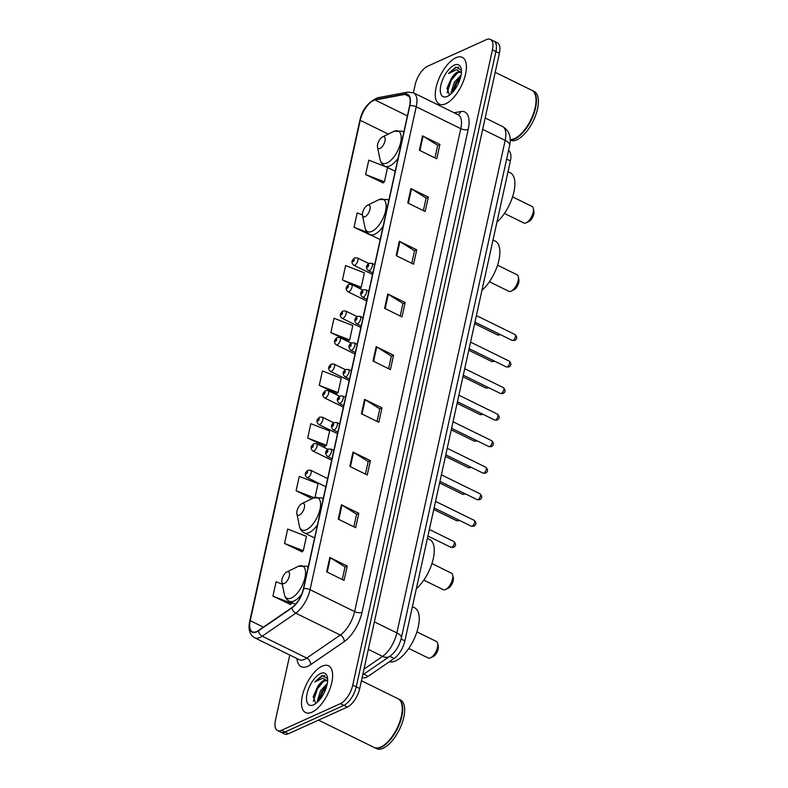 <?xml version="1.0" encoding="UTF-8"?>
<svg xmlns="http://www.w3.org/2000/svg" width="788" height="788" viewBox="0 0 788 788"><rect width="100%" height="100%" fill="white"/><g stroke="black" fill="none" stroke-linecap="round" stroke-linejoin="round"><path stroke-width="1.18" d="M508.516 150.567A16.282 7.319 116.2 0 1 510.397 160.939L404.874 640.871A16.282 7.319 116.2 0 1 394.167 658.463L368.144 676.321A16.282 7.319 116.2 0 1 366.499 677.266A16.282 7.319 116.2 0 1 362.48 677.503L362.184 677.355M289.777 655.025L275.475 720.084A16.282 7.319 -63.8 0 0 277.494 730.535L284.458 733.953A16.282 7.319 -63.8 0 0 288.477 733.717L347.36 707.072A16.282 7.319 -63.8 0 0 359.722 688.545L499.395 53.269A16.282 7.319 -63.8 0 0 497.376 42.818L493.899 41.114A16.282 7.319 -63.8 0 1 495.918 51.555A16.282 7.319 -63.8 0 0 493.899 41.114L490.412 39.4A16.282 7.319 -63.8 0 0 486.393 39.636L427.51 66.281A16.282 7.319 -63.8 0 0 415.148 84.818L413.404 92.767M277.494 730.535A16.282 7.319 -63.8 0 0 281.513 730.299L340.396 703.654L343.883 705.368A16.282 7.319 -63.8 0 0 356.245 686.831L495.918 51.555L356.245 686.831A16.282 7.319 -63.8 0 1 343.883 705.368L285 732.003L343.883 705.368L347.36 707.072M280.981 732.249A16.282 7.319 -63.8 0 0 285 732.003A16.282 7.319 -63.8 0 1 280.981 732.249M312.009 712.185A26.043 11.702 -63.8 0 0 330.083 688.416A26.043 11.702 -63.8 0 0 328.557 665.811A26.043 11.702 -63.8 0 0 322.125 666.195A26.043 11.702 -63.8 0 0 304.05 689.963A26.043 11.702 -63.8 0 0 305.586 712.569A26.043 11.702 -63.8 0 0 312.009 712.185A26.043 11.702 -63.8 0 0 330.083 688.416A26.043 11.702 -63.8 0 0 328.557 665.811A26.043 11.702 -63.8 0 0 322.125 666.195A26.043 11.702 -63.8 0 0 304.05 689.963A26.043 11.702 -63.8 0 0 305.586 712.569A26.043 11.702 -63.8 0 0 312.009 712.185M445.791 103.74A26.043 11.702 -63.8 0 0 463.856 79.972A26.043 11.702 -63.8 0 0 462.329 57.366A26.043 11.702 -63.8 0 0 455.897 57.751A26.043 11.702 -63.8 0 0 437.823 81.519A26.043 11.702 -63.8 0 0 439.359 104.124A26.043 11.702 -63.8 0 0 445.791 103.74A26.043 11.702 -63.8 0 0 463.856 79.972A26.043 11.702 -63.8 0 0 462.329 57.366A26.043 11.702 -63.8 0 0 455.897 57.751A26.043 11.702 -63.8 0 0 437.823 81.519A26.043 11.702 -63.8 0 0 439.359 104.124A26.043 11.702 -63.8 0 0 445.791 103.74M256.671 631.552A17.366 7.801 116.2 0 1 252.387 631.809A17.366 7.801 116.2 0 1 250.229 620.668L360.234 120.308A17.366 7.801 116.2 0 1 375.078 99.997L404.805 94.393A17.366 7.801 116.2 0 1 407.445 94.678A17.366 7.801 116.2 0 1 409.602 105.828L303.419 588.754A17.366 7.801 116.2 0 1 291.993 607.518L258.425 630.558A17.366 7.801 116.2 0 1 256.671 631.552M256.583 631.937A17.799 7.998 -63.8 0 0 258.385 630.912L291.954 607.873A17.799 7.998 -63.8 0 0 303.666 588.636L409.849 105.71A17.799 7.998 -63.8 0 0 404.934 93.999L375.206 99.603A17.799 7.998 -63.8 0 0 359.998 120.416L249.983 620.777A17.799 7.998 -63.8 0 0 256.583 631.937M386.987 167.223L368.784 160.171L365.622 174.552L383.086 182.836M362.411 214.897L357.191 212.878L354.039 227.249L371.493 235.533M342.445 279.947L361.239 287.216L364.401 272.845L345.607 265.576L342.445 279.947L359.909 288.241M330.861 332.644L349.645 339.914L352.807 325.543L334.023 318.273L330.861 332.644L348.326 340.938M282.281 584.174L276.086 581.771L272.924 596.142L290.388 604.435M284.517 543.444L303.301 550.714L306.463 536.342L287.669 529.073L284.517 543.444L301.971 551.738M307.684 438.049L326.478 445.319L329.64 430.947L310.846 423.678L307.684 438.049L325.149 446.333M319.278 385.352L338.062 392.621L341.224 378.25L322.43 370.971L319.278 385.352L336.732 393.636M340.396 703.654A16.282 7.319 -63.8 0 0 352.758 685.117L492.431 49.851A16.282 7.319 -63.8 0 0 490.412 39.4M399.339 241.266L416.744 249.816L413.582 264.187L396.177 255.637L399.339 241.266A4.344 1.852 -167.6 0 1 399.91 241.581L396.748 255.923M410.922 188.568L428.327 197.118L425.165 211.489L407.77 202.94L410.922 188.568A4.344 1.852 -167.6 0 1 411.494 188.884L408.342 203.225M422.516 135.871L439.921 144.421L436.759 158.792L419.354 150.242L422.516 135.871A4.344 1.852 -167.6 0 1 423.077 136.176L419.925 150.518M364.578 399.368L381.983 407.918L378.821 422.289L361.416 413.739L364.578 399.368A4.344 1.852 -167.6 0 1 365.149 399.683L361.997 414.025M352.994 452.066L370.399 460.616L367.238 474.987L349.833 466.437L352.994 452.066A4.344 1.852 -167.6 0 1 353.556 452.381L350.404 466.723M341.401 504.763L358.806 513.313L355.654 527.684L338.249 519.134L341.401 504.763A4.344 1.852 -167.6 0 1 341.972 505.078L338.82 519.42M329.817 557.461L347.222 566.02L344.06 580.392L326.656 571.842L329.817 557.461A4.344 1.852 -167.6 0 1 330.389 557.776L327.237 572.118M387.755 293.963L405.16 302.513L401.998 316.894L384.593 308.335L387.755 293.963A4.344 1.852 -167.6 0 1 388.317 294.279L385.165 308.62M376.162 346.661L393.567 355.221L390.415 369.592L373.01 361.042L376.162 346.661A4.344 1.852 -167.6 0 1 376.733 346.976L373.581 361.318M315.033 497.376L318.047 483.645L299.263 476.376L296.101 490.747L312.107 498.617M393.567 355.221L391.35 356.225M388.602 368.705L391.37 356.127L376.733 346.976M405.16 302.513L402.934 303.518M400.186 315.998L402.954 303.429L388.317 294.279M347.222 566.02L344.996 567.025M342.258 579.505L345.016 566.927L330.389 557.776M358.806 513.313L356.59 514.318M353.842 526.798L356.609 514.229L341.972 505.078M370.399 460.616L368.173 461.62M365.425 474.1L368.193 461.532L353.556 452.381M381.983 407.918L379.757 408.923M377.019 421.403L379.777 408.834L365.149 399.683M439.921 144.421L437.695 145.425M434.946 157.905L437.714 145.327L423.077 136.176M428.327 197.118L426.111 198.123M423.363 210.603L426.131 198.034L411.494 188.884M416.744 249.816L414.518 250.82M411.779 263.3L414.537 250.732L399.91 241.581M338.062 392.621L336.506 393.813M326.478 445.319L324.922 446.51M296.101 490.747L314.077 497.701M303.301 550.714L301.745 551.915M272.924 596.142L291.718 603.421L290.161 604.613M291.915 602.515L291.718 603.421M349.645 339.914L348.089 341.115M361.239 287.216L359.683 288.418M354.039 227.249L367.119 232.312M365.622 174.552L384.406 181.821L382.85 183.013M387.558 167.499L384.406 181.821M318.51 720.134L374.073 747.428A27.137 12.194 -63.8 0 0 380.771 747.024A27.137 12.194 -63.8 0 0 381.195 746.827A27.137 12.194 -63.8 0 0 401.88 704.728A27.137 12.194 -63.8 0 0 397.999 698.72L361.436 680.753M374.29 747.526A27.137 12.194 -63.8 0 0 374.507 747.635A27.137 12.194 -63.8 0 0 381.205 747.241A27.137 12.194 -63.8 0 0 400.028 722.478A27.137 12.194 -63.8 0 0 398.433 698.936A27.137 12.194 -63.8 0 0 398.216 698.828M374.507 747.635L376.467 748.6A27.137 12.194 -63.8 0 0 383.165 748.206A27.137 12.194 -63.8 0 0 401.988 723.443A27.137 12.194 -63.8 0 0 400.393 699.892L398.433 698.936M327.611 680.911A12.263 5.516 -63.8 0 0 326.833 680.32A12.263 5.516 -63.8 0 0 323.799 680.497A12.263 5.516 -63.8 0 0 317.741 686.604L324.558 680.871L327.345 680.655M317.495 702.108L317.288 700.965L320.588 690.583L327.286 683.56M318.647 700.946L321.977 691.263L326.882 685.471M327.591 678.576L322.046 675.523L314.767 681.984L322.686 678.163L327.7 681.009M313.634 704.807A17.691 7.949 -63.8 0 0 313.91 704.679A17.691 7.949 -63.8 0 0 327.404 677.227A17.691 7.949 -63.8 0 0 320.499 673.563A17.691 7.949 -63.8 0 0 307.064 693.716A17.691 7.949 -63.8 0 0 313.634 704.807M317.741 686.604L313.299 696.405L315.643 703.329M381.333 746.758A26.861 12.066 -63.8 0 0 381.461 746.689A26.861 12.066 -63.8 0 0 401.939 705.014A26.861 12.066 -63.8 0 0 401.91 704.876M314.767 681.984L322.174 676.045L325.001 675.602M313.319 701.261L317.397 688.919L323.632 681.265M319.406 700.089L322.922 691.628L326.606 686.486M313.181 697.104L316.707 688.574L319.524 684.457M318.746 699.636L322.233 691.293L325.05 687.175M408.785 648.445L428.229 658A9.229 4.147 -63.8 0 0 430.504 657.862A9.229 4.147 -63.8 0 0 430.652 657.793A9.229 4.147 -63.8 0 0 437.685 643.481A9.229 4.147 -63.8 0 0 436.365 641.442L416.921 631.887M286.921 571.93A6.511 2.925 -63.8 0 0 286.822 571.98A6.511 2.925 -63.8 0 0 281.858 582.076A6.511 2.925 -63.8 0 0 284.399 583.425A6.511 2.925 -63.8 0 0 289.344 576.008A6.511 2.925 -63.8 0 0 286.921 571.93M389.38 661.753A29.846 13.406 -63.8 0 0 395.606 660.886A29.846 13.406 -63.8 0 0 416.32 633.65A29.846 13.406 -63.8 0 0 414.567 607.755L412.39 606.691M433.203 656.532A6.511 2.925 -63.8 0 0 433.311 656.483A6.511 2.925 -63.8 0 0 438.276 646.387L437.685 643.481M423.796 580.126L443.25 589.68A9.229 4.147 -63.8 0 0 445.525 589.542A9.229 4.147 -63.8 0 0 445.673 589.473A9.229 4.147 -63.8 0 0 452.706 575.161A9.229 4.147 -63.8 0 0 451.386 573.122L431.932 563.568M301.942 503.611A6.511 2.925 -63.8 0 0 301.843 503.66A6.511 2.925 -63.8 0 0 296.879 513.756A6.511 2.925 -63.8 0 0 299.42 515.106A6.511 2.925 -63.8 0 0 304.365 507.689A6.511 2.925 -63.8 0 0 301.942 503.611M416.34 588.735A29.846 13.406 -63.8 0 0 432.73 560.898A29.846 13.406 -63.8 0 0 429.588 539.435L427.411 538.371M448.224 588.222A6.511 2.925 -63.8 0 0 448.333 588.173A6.511 2.925 -63.8 0 0 453.297 578.067L452.706 575.161M489.407 281.749L508.851 291.304A9.229 4.147 -63.8 0 0 511.126 291.166A9.229 4.147 -63.8 0 0 511.274 291.097A9.229 4.147 -63.8 0 0 518.307 276.785A9.229 4.147 -63.8 0 0 516.987 274.746L497.543 265.192M367.543 205.235A6.511 2.925 -63.8 0 0 367.444 205.284A6.511 2.925 -63.8 0 0 362.48 215.38A6.511 2.925 -63.8 0 0 365.021 216.73A6.511 2.925 -63.8 0 0 369.966 209.312A6.511 2.925 -63.8 0 0 367.543 205.235M481.941 290.358A29.846 13.406 -63.8 0 0 498.331 262.512A29.846 13.406 -63.8 0 0 495.189 241.059L493.022 239.995M513.825 289.836A6.511 2.925 -63.8 0 0 513.934 289.797A6.511 2.925 -63.8 0 0 518.898 279.691L518.307 276.785M504.428 213.43L523.872 222.984A9.229 4.147 -63.8 0 0 526.148 222.846A9.229 4.147 -63.8 0 0 526.295 222.777A9.229 4.147 -63.8 0 0 533.328 208.465A9.229 4.147 -63.8 0 0 532.008 206.426L512.564 196.872M382.564 136.915A6.511 2.925 -63.8 0 0 382.466 136.964A6.511 2.925 -63.8 0 0 377.501 147.07A6.511 2.925 -63.8 0 0 380.043 148.41A6.511 2.925 -63.8 0 0 384.987 141.003A6.511 2.925 -63.8 0 0 382.564 136.915M496.962 222.039A29.846 13.406 -63.8 0 0 513.352 194.203A29.846 13.406 -63.8 0 0 510.21 172.739L508.033 171.676M528.846 221.526A6.511 2.925 -63.8 0 0 528.955 221.477A6.511 2.925 -63.8 0 0 533.919 211.371L533.328 208.465M510.22 139.565A27.137 12.194 -63.8 0 0 514.544 138.58A27.137 12.194 -63.8 0 0 514.968 138.383A27.137 12.194 -63.8 0 0 535.653 96.284A27.137 12.194 -63.8 0 0 531.772 90.275L495.209 72.309M510.23 139.742A27.137 12.194 -63.8 0 0 514.978 138.796A27.137 12.194 -63.8 0 0 533.801 114.033A27.137 12.194 -63.8 0 0 532.205 90.492A27.137 12.194 -63.8 0 0 531.989 90.384M510.24 140.156L510.23 140.156A27.137 12.194 -63.8 0 0 516.938 139.762A27.137 12.194 -63.8 0 0 535.761 114.999A27.137 12.194 -63.8 0 0 534.165 91.447L532.205 90.492M461.384 72.466A12.263 5.516 -63.8 0 0 460.606 71.875A12.263 5.516 -63.8 0 0 457.572 72.053A12.263 5.516 -63.8 0 0 451.514 78.16L458.34 72.427L461.118 72.21M451.268 93.664L451.061 92.521L454.371 82.139L461.059 75.116M452.42 92.501L455.75 82.819L460.655 77.027M461.364 70.132L455.828 67.078L448.539 73.55L456.469 69.718L461.472 72.565M447.407 96.363A17.691 7.949 -63.8 0 0 447.692 96.234A17.691 7.949 -63.8 0 0 461.177 68.783A17.691 7.949 -63.8 0 0 454.282 65.128A17.691 7.949 -63.8 0 0 440.847 85.271A17.691 7.949 -63.8 0 0 447.407 96.363M451.514 78.16L447.072 87.96L449.426 94.895M515.106 138.314A26.861 12.066 -63.8 0 0 515.234 138.255A26.861 12.066 -63.8 0 0 535.712 96.579A26.861 12.066 -63.8 0 0 535.682 96.431M448.539 73.55L455.956 67.61L458.774 67.157M447.101 92.817L451.179 80.475L457.404 72.821M453.189 91.644L456.705 83.193L460.379 78.042M446.954 88.66L450.48 80.13L453.297 76.012M452.519 91.201L456.016 82.848L458.823 78.731M363.78 674.183L368.144 676.321M389.804 656.325L394.167 658.463M401.102 639.019L404.874 640.871M506.635 159.097L510.397 160.939M359.722 688.545L352.758 685.117M288.477 733.717L281.513 730.299M499.395 53.269L492.431 49.851M363.987 669.14L382.584 656.374L368.331 649.371M401.338 638.024A10.855 4.639 -167.6 0 0 396.876 632.922L505.157 140.392A21.709 9.752 -63.8 0 0 502.468 126.464C509.078 130.365 511.471 136.708 509.629 145.504L401.338 638.024C399.24 646.15 395.369 652.257 389.735 656.374A10.855 7.575 -124.5 0 1 382.584 656.374A21.709 9.752 -63.8 0 0 396.876 632.922L374.379 621.87M509.629 145.504A10.855 4.639 -167.6 0 0 505.157 140.392L482.67 129.35M250.229 620.668L263.399 627.14M454.144 112.792L460.724 111.551A27.137 12.194 116.2 0 1 468.2 129.409L362.027 612.335A5.427 2.325 -167.6 0 1 354.61 611.587L310.048 589.69A21.709 9.752 116.2 0 1 295.766 613.153L262.197 636.192A21.709 9.752 116.2 0 1 260.001 637.443A21.709 9.752 116.2 0 1 254.642 637.758L299.204 659.654A21.709 9.752 -63.8 0 0 304.562 659.329A21.709 9.752 -63.8 0 0 306.759 658.078L340.317 635.039A21.709 9.752 -63.8 0 0 354.61 611.587L460.783 128.661A21.709 9.752 -63.8 0 0 458.094 114.723L413.533 92.836A21.709 9.752 116.2 0 1 416.231 106.764L310.048 589.69A5.427 2.325 -167.6 0 0 303.666 588.636M258.385 630.912A5.427 3.792 -124.5 0 0 262.197 636.192L306.759 658.078A5.427 3.792 55.5 0 1 310.6 664.688A27.137 12.194 116.2 0 1 296.987 658.561M409.849 105.71A5.427 2.325 12.4 0 1 416.231 106.764L460.783 128.661A5.427 2.325 -167.6 0 0 468.2 129.409M404.934 93.999A5.427 4.59 -100.7 0 1 407.672 92.107L377.935 97.712C368.134 101.908 362.066 109.65 359.732 120.919L249.717 621.279A5.427 2.325 12.4 0 1 249.983 620.777M362.027 612.335A27.137 12.194 116.2 0 1 344.169 641.659A5.427 3.792 55.5 0 0 340.317 635.039L295.766 613.153A5.427 3.792 -124.5 0 1 291.954 607.873M375.206 99.603A5.427 4.59 -100.7 0 1 377.935 97.712M359.998 120.416A5.427 2.325 -167.6 0 0 359.732 120.919M344.169 641.659L310.6 664.688M457.867 114.615A5.427 4.59 79.3 0 0 460.724 111.551M404.805 94.393L409.277 96.589M375.078 99.997L407.386 115.875M360.234 120.308L388.307 134.098M281.858 582.076L284.35 594.31A17.947 8.067 -63.8 0 0 291.343 598.023A17.947 8.067 -63.8 0 0 304.976 577.594A17.947 8.067 -63.8 0 0 298.317 566.336A17.947 8.067 -63.8 0 0 298.031 566.474A17.947 8.067 -63.8 0 0 297.746 566.611M295.549 604.298L289.294 601.224A19.533 8.776 -63.8 0 0 294.111 600.939A19.533 8.776 -63.8 0 0 301.676 594.25M308.088 567.508A19.533 8.776 -63.8 0 0 306.522 566.158L298.406 566.296L286.822 571.98M296.879 513.756L299.371 526A17.947 8.067 -63.8 0 0 306.365 529.703A17.947 8.067 -63.8 0 0 319.997 509.275A17.947 8.067 -63.8 0 0 313.329 498.016A17.947 8.067 -63.8 0 0 313.053 498.154A17.947 8.067 -63.8 0 0 312.767 498.292M314.589 537.958L304.316 532.905A19.533 8.776 -63.8 0 0 309.132 532.619A19.533 8.776 -63.8 0 0 317.456 524.897M323.11 499.188A19.533 8.776 -63.8 0 0 321.543 497.839L313.427 497.977L301.843 503.66M362.48 215.38L364.972 227.624A17.947 8.067 -63.8 0 0 371.966 231.327A17.947 8.067 -63.8 0 0 385.598 210.898A17.947 8.067 -63.8 0 0 378.939 199.64A17.947 8.067 -63.8 0 0 378.654 199.778A17.947 8.067 -63.8 0 0 378.368 199.916M380.19 239.582L369.917 234.528A19.533 8.776 -63.8 0 0 374.733 234.243A19.533 8.776 -63.8 0 0 383.066 226.52M388.711 200.812A19.533 8.776 -63.8 0 0 387.144 199.463L379.028 199.6L367.444 205.284M377.501 147.07L379.993 159.304A17.947 8.067 -63.8 0 0 386.987 163.008A17.947 8.067 -63.8 0 0 400.619 142.579A17.947 8.067 -63.8 0 0 393.961 131.32A17.947 8.067 -63.8 0 0 393.675 131.458A17.947 8.067 -63.8 0 0 393.389 131.606M395.212 171.262L384.938 166.209A19.533 8.776 -63.8 0 0 389.755 165.923A19.533 8.776 -63.8 0 0 398.088 158.201M403.732 132.492A19.533 8.776 -63.8 0 0 402.166 131.143L394.049 131.281L382.466 136.964M451.81 547.315A3.26 1.468 -63.8 0 0 454.075 544.341A3.26 1.468 -63.8 0 0 453.878 541.523C456.232 544.025 456.094 545.986 453.464 547.394L451.012 547.365A3.26 1.468 -63.8 0 0 451.81 547.315M327.641 478.592L310.649 470.239A4.068 1.832 116.2 0 1 310.896 473.775A4.068 1.832 116.2 0 1 308.069 477.489A4.068 1.832 116.2 0 1 307.064 477.548L325.838 486.777M306.424 474.021A1.359 0.611 -63.8 0 0 307.448 472.485A1.359 0.611 -63.8 0 0 306.946 471.628A1.359 0.611 -63.8 0 0 305.911 473.174A1.359 0.611 -63.8 0 0 306.424 474.021M459.818 520.553L456.843 520.819A3.26 1.468 -63.8 0 0 457.651 520.779A3.26 1.468 -63.8 0 0 458.655 519.972M327.906 449.308L316.49 443.703A4.068 1.832 116.2 0 1 316.727 447.229A4.068 1.832 116.2 0 1 313.9 450.953A4.068 1.832 116.2 0 1 312.895 451.012L331.679 460.231M312.255 447.486A1.359 0.611 -63.8 0 0 313.289 445.939A1.359 0.611 -63.8 0 0 312.777 445.092A1.359 0.611 -63.8 0 0 311.752 446.629A1.359 0.611 -63.8 0 0 312.255 447.486M465.659 494.007L462.684 494.283A3.26 1.468 -63.8 0 0 463.482 494.234A3.26 1.468 -63.8 0 0 464.487 493.436M333.738 422.772L322.322 417.157A4.068 1.832 116.2 0 1 322.568 420.694A4.068 1.832 116.2 0 1 319.741 424.407A4.068 1.832 116.2 0 1 318.736 424.466L337.51 433.695M318.086 420.94A1.359 0.611 -63.8 0 0 319.12 419.393A1.359 0.611 -63.8 0 0 318.618 418.546A1.359 0.611 -63.8 0 0 317.584 420.093A1.359 0.611 -63.8 0 0 318.086 420.94M471.49 467.461L468.515 467.737A3.26 1.468 -63.8 0 0 469.323 467.688A3.26 1.468 -63.8 0 0 470.328 466.89M339.579 396.226L328.163 390.621A4.068 1.832 116.2 0 1 328.399 394.148A4.068 1.832 116.2 0 1 325.572 397.861A4.068 1.832 116.2 0 1 324.567 397.92L343.351 407.15M323.927 394.404A1.359 0.611 -63.8 0 0 324.951 392.857A1.359 0.611 -63.8 0 0 324.449 392A1.359 0.611 -63.8 0 0 323.425 393.547A1.359 0.611 -63.8 0 0 323.927 394.404M477.321 440.925L474.356 441.201A3.26 1.468 -63.8 0 0 475.154 441.152A3.26 1.468 -63.8 0 0 476.159 440.354M345.41 369.69L333.994 364.076A4.068 1.832 116.2 0 1 334.23 367.612A4.068 1.832 116.2 0 1 331.413 371.325A4.068 1.832 116.2 0 1 330.408 371.384L349.183 380.614M329.758 367.858A1.359 0.611 -63.8 0 0 330.793 366.312A1.359 0.611 -63.8 0 0 330.29 365.465A1.359 0.611 -63.8 0 0 329.256 367.011A1.359 0.611 -63.8 0 0 329.758 367.858M483.162 414.38L480.188 414.655A3.26 1.468 -63.8 0 0 480.995 414.606A3.26 1.468 -63.8 0 0 482 413.808M351.251 343.144L339.835 337.54A4.068 1.832 116.2 0 1 340.071 341.066A4.068 1.832 116.2 0 1 337.244 344.78A4.068 1.832 116.2 0 1 336.24 344.839L355.024 354.068M335.599 341.322A1.359 0.611 -63.8 0 0 336.624 339.776A1.359 0.611 -63.8 0 0 336.121 338.919A1.359 0.611 -63.8 0 0 335.097 340.465A1.359 0.611 -63.8 0 0 335.599 341.322M488.993 387.844L486.029 388.12A3.26 1.468 -63.8 0 0 486.826 388.07A3.26 1.468 -63.8 0 0 487.831 387.272M357.082 316.599L345.666 310.994A4.068 1.832 116.2 0 1 345.902 314.53A4.068 1.832 116.2 0 1 343.085 318.244A4.068 1.832 116.2 0 1 342.081 318.303L360.855 327.522M341.431 314.776A1.359 0.611 -63.8 0 0 342.465 313.23A1.359 0.611 -63.8 0 0 341.962 312.383A1.359 0.611 -63.8 0 0 340.928 313.929A1.359 0.611 -63.8 0 0 341.431 314.776M494.834 361.298L491.86 361.574A3.26 1.468 -63.8 0 0 492.667 361.525A3.26 1.468 -63.8 0 0 493.662 360.727M362.913 290.063L351.497 284.448A4.068 1.832 116.2 0 1 351.744 287.984A4.068 1.832 116.2 0 1 348.917 291.698A4.068 1.832 116.2 0 1 347.912 291.757L366.696 300.986M347.272 288.231A1.359 0.611 -63.8 0 0 348.296 286.694A1.359 0.611 -63.8 0 0 347.794 285.837A1.359 0.611 -63.8 0 0 346.769 287.384A1.359 0.611 -63.8 0 0 347.272 288.231M500.666 334.762L497.691 335.028A3.26 1.468 -63.8 0 0 498.499 334.989A3.26 1.468 -63.8 0 0 499.503 334.181M368.754 263.517L357.338 257.912A4.068 1.832 116.2 0 1 357.575 261.439A4.068 1.832 116.2 0 1 354.748 265.162A4.068 1.832 116.2 0 1 353.743 265.221L372.527 274.441M353.103 261.695A1.359 0.611 -63.8 0 0 354.137 260.148A1.359 0.611 -63.8 0 0 353.635 259.301A1.359 0.611 -63.8 0 0 352.6 260.838A1.359 0.611 -63.8 0 0 353.103 261.695M474.218 520.366C476.573 522.868 476.425 524.828 473.795 526.236L471.352 526.217A3.26 1.468 -63.8 0 0 472.15 526.167A3.26 1.468 -63.8 0 0 474.415 523.193A3.26 1.468 -63.8 0 0 474.218 520.366L435.547 501.365M328.409 456.341A4.068 1.832 116.2 0 1 327.404 456.4C324.755 453.612 325.07 451.179 328.34 449.071L330.99 449.091A4.068 1.832 116.2 0 1 331.226 452.627A4.068 1.832 116.2 0 1 328.409 456.341M327.286 450.48A1.359 0.611 -63.8 0 0 326.252 452.026A1.359 0.611 -63.8 0 0 326.754 452.873A1.359 0.611 -63.8 0 0 327.788 451.327A1.359 0.611 -63.8 0 0 327.286 450.48M480.059 493.83C482.404 496.332 482.266 498.292 479.636 499.7L477.183 499.671A3.26 1.468 -63.8 0 0 477.991 499.622A3.26 1.468 -63.8 0 0 480.247 496.657A3.26 1.468 -63.8 0 0 480.059 493.83L441.388 474.829M334.24 429.795A4.068 1.832 116.2 0 1 333.235 429.854C330.596 427.076 330.901 424.634 334.181 422.535L336.831 422.545A4.068 1.832 116.2 0 1 337.067 426.081A4.068 1.832 116.2 0 1 334.24 429.795M333.117 423.934A1.359 0.611 -63.8 0 0 332.093 425.481A1.359 0.611 -63.8 0 0 332.595 426.328A1.359 0.611 -63.8 0 0 333.619 424.791A1.359 0.611 -63.8 0 0 333.117 423.934M485.891 467.284C488.245 469.786 488.097 471.746 485.467 473.155L483.014 473.125A3.26 1.468 -63.8 0 0 483.822 473.086A3.26 1.468 -63.8 0 0 486.078 470.111A3.26 1.468 -63.8 0 0 485.891 467.284L447.22 448.283M340.081 403.259A4.068 1.832 116.2 0 1 339.076 403.318C336.427 400.531 336.742 398.088 340.012 395.99L342.662 396.009A4.068 1.832 116.2 0 1 342.898 399.546A4.068 1.832 116.2 0 1 340.081 403.259M338.958 397.398A1.359 0.611 -63.8 0 0 337.924 398.935A1.359 0.611 -63.8 0 0 338.426 399.792A1.359 0.611 -63.8 0 0 339.461 398.245A1.359 0.611 -63.8 0 0 338.958 397.398M491.722 440.738C494.076 443.25 493.938 445.21 491.308 446.619L488.856 446.589A3.26 1.468 -63.8 0 0 489.663 446.54A3.26 1.468 -63.8 0 0 491.919 443.565A3.26 1.468 -63.8 0 0 491.722 440.738L453.061 421.747M345.912 376.713A4.068 1.832 116.2 0 1 344.908 376.772C342.258 373.995 342.573 371.552 345.843 369.454L348.493 369.464A4.068 1.832 116.2 0 1 348.739 373A4.068 1.832 116.2 0 1 345.912 376.713M344.789 370.853A1.359 0.611 -63.8 0 0 343.755 372.399A1.359 0.611 -63.8 0 0 344.267 373.246A1.359 0.611 -63.8 0 0 345.292 371.7A1.359 0.611 -63.8 0 0 344.789 370.853M497.563 414.202C499.907 416.704 499.769 418.664 497.139 420.073L494.687 420.043A3.26 1.468 -63.8 0 0 495.494 419.994A3.26 1.468 -63.8 0 0 497.75 417.029A3.26 1.468 -63.8 0 0 497.563 414.202L458.892 395.202M351.744 350.168A4.068 1.832 116.2 0 1 350.739 350.227C348.099 347.449 348.414 345.006 351.684 342.908L354.334 342.928A4.068 1.832 116.2 0 1 354.57 346.454A4.068 1.832 116.2 0 1 351.744 350.168M350.621 344.317A1.359 0.611 -63.8 0 0 349.596 345.853A1.359 0.611 -63.8 0 0 350.099 346.71A1.359 0.611 -63.8 0 0 351.133 345.164A1.359 0.611 -63.8 0 0 350.621 344.317M503.394 387.657C505.748 390.168 505.61 392.119 502.971 393.537L500.528 393.507A3.26 1.468 -63.8 0 0 501.326 393.458A3.26 1.468 -63.8 0 0 503.591 390.484A3.26 1.468 -63.8 0 0 503.394 387.657L464.723 368.666M357.585 323.632A4.068 1.832 116.2 0 1 356.58 323.691C353.93 320.913 354.245 318.47 357.516 316.362L360.165 316.382A4.068 1.832 116.2 0 1 360.411 319.918A4.068 1.832 116.2 0 1 357.585 323.632M356.462 317.771A1.359 0.611 -63.8 0 0 355.427 319.317A1.359 0.611 -63.8 0 0 355.93 320.164A1.359 0.611 -63.8 0 0 356.964 318.618A1.359 0.611 -63.8 0 0 356.462 317.771M509.235 361.121C511.579 363.623 511.442 365.583 508.812 366.991L506.359 366.962A3.26 1.468 -63.8 0 0 507.167 366.913A3.26 1.468 -63.8 0 0 509.422 363.948A3.26 1.468 -63.8 0 0 509.235 361.121L470.564 342.12M363.416 297.086A4.068 1.832 116.2 0 1 362.411 297.145C359.771 294.367 360.086 291.924 363.357 289.826L366.006 289.846A4.068 1.832 116.2 0 1 366.243 293.372A4.068 1.832 116.2 0 1 363.416 297.086M362.293 291.225A1.359 0.611 -63.8 0 0 361.268 292.772A1.359 0.611 -63.8 0 0 361.771 293.629A1.359 0.611 -63.8 0 0 362.795 292.082A1.359 0.611 -63.8 0 0 362.293 291.225M515.066 334.575C517.42 337.077 517.273 339.037 514.643 340.455L512.2 340.426A3.26 1.468 -63.8 0 0 512.998 340.377A3.26 1.468 -63.8 0 0 515.263 337.402A3.26 1.468 -63.8 0 0 515.066 334.575L476.395 315.574M369.257 270.55A4.068 1.832 116.2 0 1 368.252 270.609C365.602 267.821 365.918 265.389 369.188 263.281L371.837 263.3A4.068 1.832 116.2 0 1 372.074 266.837A4.068 1.832 116.2 0 1 369.257 270.55M368.134 264.689A1.359 0.611 -63.8 0 0 367.1 266.236A1.359 0.611 -63.8 0 0 367.602 267.083A1.359 0.611 -63.8 0 0 368.636 265.536A1.359 0.611 -63.8 0 0 368.134 264.689M502.468 126.464L485.172 117.964M389.735 656.374L362.716 674.912M413.533 92.836L407.672 92.107M249.717 621.279C247.993 629.248 249.638 634.744 254.642 637.758M289.294 601.224C286.684 599.875 285.039 597.57 284.35 594.31M308.206 566.986L306.522 566.158M433.311 656.483L430.652 657.793M304.316 532.905C301.706 531.555 300.061 529.25 299.371 526M323.228 498.666L321.543 497.839M448.333 588.173L445.673 589.473M369.917 234.528C367.306 233.179 365.662 230.874 364.972 227.624M388.829 200.29L387.144 199.463M513.934 289.797L511.274 291.097M384.938 166.209C382.328 164.859 380.683 162.555 379.993 159.304M403.85 131.97L402.166 131.143M528.955 221.477L526.295 222.777M453.878 541.523L429.371 529.477M310.649 470.239L308 470.229C304.71 472.839 304.395 475.282 307.064 477.548M451.012 547.365L427.933 536.027M316.49 443.703L313.841 443.683C310.541 446.294 310.226 448.736 312.895 451.012M456.843 520.819L433.764 509.481M322.322 417.157L319.672 417.147C316.382 419.758 316.067 422.201 318.736 424.466M462.684 494.283L439.606 482.945M328.163 390.621L325.513 390.602C322.213 393.212 321.898 395.655 324.567 397.92M468.515 467.737L445.437 456.4M333.994 364.076L331.344 364.056C328.054 366.676 327.739 369.109 330.408 371.384M474.356 441.201L451.268 429.854M339.835 337.54L337.185 337.52C333.885 340.13 333.57 342.573 336.24 344.839M480.188 414.655L457.109 403.318M345.666 310.994L343.016 310.974C339.717 313.585 339.411 316.027 342.081 318.303M486.029 388.12L462.94 376.772M351.497 284.448L348.848 284.438C345.558 287.049 345.243 289.491 347.912 291.757M491.86 361.574L468.781 350.236M357.338 257.912L354.689 257.893C351.389 260.503 351.084 262.946 353.743 265.221M497.691 335.028L474.612 323.691M471.352 526.217L434.109 507.915M332.024 458.665L327.404 456.4M333.826 450.48L330.99 449.091M477.183 499.671L439.95 481.379M337.855 432.129L333.235 429.854M339.658 423.944L336.831 422.545M483.014 473.125L445.781 454.834M343.696 405.584L339.076 403.318M345.489 397.398L342.662 396.009M488.856 446.589L451.613 428.288M349.527 379.048L344.908 376.772M351.33 370.862L348.493 369.464M494.687 420.043L457.454 401.752M355.368 352.502L350.739 350.227M357.161 344.317L354.334 342.928M500.528 393.507L463.285 375.206M361.2 325.956L356.58 323.691M363.002 317.771L360.165 316.382M506.359 366.962L469.126 348.67M367.031 299.42L362.411 297.145M368.833 291.235L366.006 289.846M512.2 340.426L474.957 322.125M372.872 272.875L368.252 270.609M374.674 264.689L371.837 263.3"/></g></svg>
